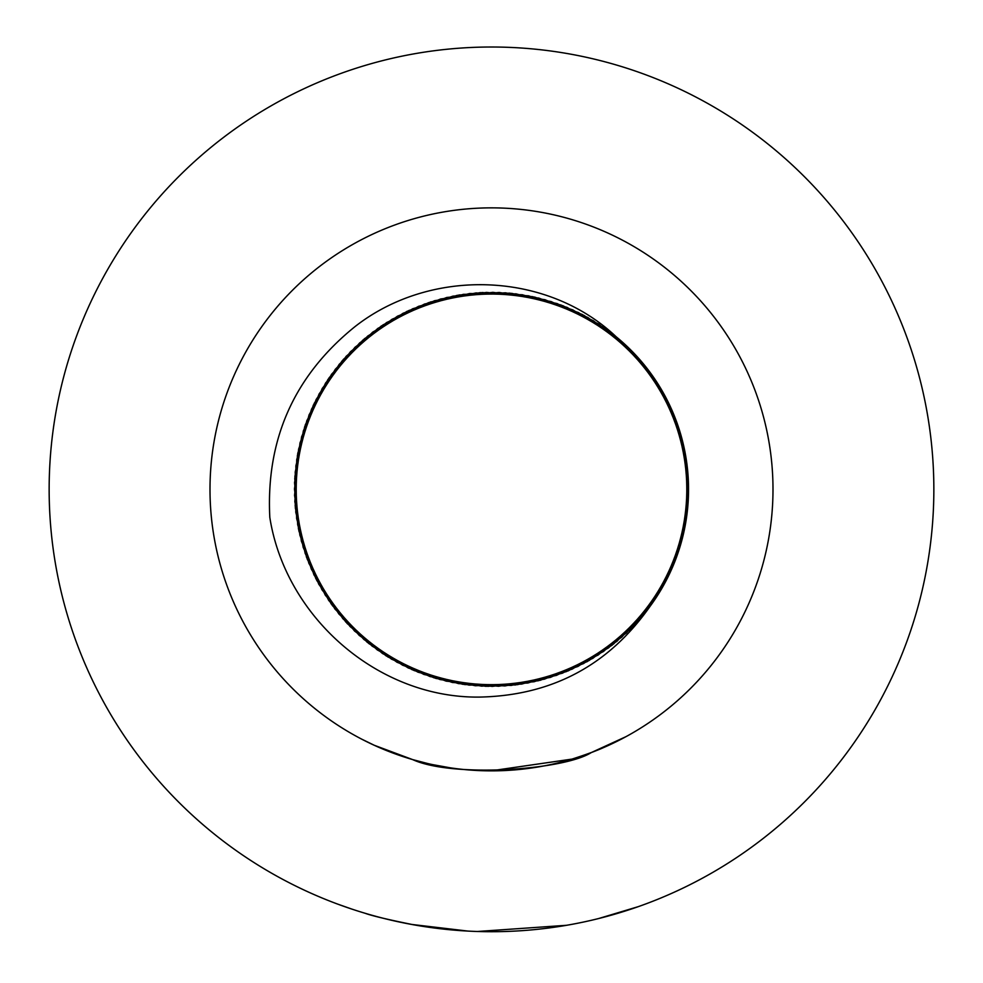 <?xml version="1.0" encoding="UTF-8"?>
<svg xmlns="http://www.w3.org/2000/svg" width="983" height="983" viewBox="0 0 983 983"><rect width="100%" height="100%" fill="white"/><g stroke="black" fill="none" stroke-linecap="round" stroke-linejoin="round"><path stroke-width="1.47" d="M625.766 736.759L591.287 752.573C563.689 770.156 452.463 777.909 412.627 759.589L427.802 763.558M432.299 764.565L450.226 767.809M490.861 770.856L572.008 759.097C587.723 754.059 599.089 749.832 606.106 746.392M338.078 904.249L351.607 909.005M341.322 905.441L338.644 904.458M412.627 759.589L374.646 745.409M361.474 739.032L374.56 745.409M566.552 925.298L477.357 931.491M467.81 931.073L411.508 924.413M634.735 731.696L635.374 731.303M364.988 913.232C371.979 915.812 388.322 919.695 414.027 924.88M598.622 918.54L638.262 906.658L625.311 910.983M269.797 517.058L269.809 517.365C265.877 439.389 294.15 375.899 354.605 326.934C429.596 267.72 546.265 270.546 616.181 336.776A197.042 197.042 0 0 1 650.205 606.155L650.046 606.4M269.784 516.997L269.883 517.758L269.784 516.997M686.601 517.021L686.957 464.357L673.343 413.487L646.765 368.023L609.079 331.259L563.001 305.738L511.824 293.376L459.184 294.961L408.867 310.505L364.423 338.754L329.084 377.804L305.32 424.791L294.888 476.411L298.463 528.94L315.85 578.668L345.77 621.981L386.098 655.858L433.958 677.803L485.934 686.343L538.291 680.752L587.33 661.559L629.489 630.005L661.842 588.448L681.969 539.778L688.542 487.543L681.01 435.42L659.962 387.155L626.871 346.176L584.123 315.445L534.74 297.112L482.297 292.541L430.48 301.99L383.051 324.869L343.325 359.446L314.241 403.337L297.751 453.347L295.17 505.95L306.549 557.361L331.185 603.918L367.237 642.292L412.184 669.742L462.784 684.303L515.448 684.954L566.38 671.61L612.004 645.29L648.964 607.789L674.743 561.871L687.363 510.742L686.06 458.103L670.811 407.687L642.796 363.108L603.943 327.56L557.078 303.55L505.508 292.811L452.966 296.129L403.153 313.221L359.667 342.92L325.57 383.063L303.366 430.812L294.544 482.727L299.852 535.121L318.787 584.258L350.12 626.589L391.492 659.151L440.052 679.56L492.25 686.404L544.422 679.167L592.786 658.377L633.949 625.507L664.901 582.919L683.517 533.646L688.358 481.215L679.204 429.362L656.583 381.797L622.227 341.9L578.483 312.569L528.559 295.822L475.969 292.934L424.509 304.054L377.816 328.42L339.258 364.275L311.55 409.063L296.731 459.589L295.772 512.254L308.846 563.259L334.92 609.018L372.225 646.187L418.008 672.2L469.063 685.114L521.703 684.094L572.204 669.116L616.931 641.334L652.7 602.677L676.955 555.948L687.977 504.439L684.942 451.873L668.121 401.961L638.643 358.328L598.708 324.009L551.07 301.548L499.204 292.455L446.786 297.468L397.55 316.145L355.035 347.232L322.252 388.432L301.572 436.882L294.458 489.043L301.4 541.252L321.945 589.739L354.58 631.074L397.009 662.259L446.171 681.145L498.578 686.269L550.48 677.385L598.168 655.022L638.25 620.875L667.826 577.304L684.832 527.466L688.014 474.9L677.164 423.378L653.056 376.55L617.41 337.796L572.77 309.842L522.329 294.753L469.677 293.512L418.598 306.315L372.704 332.131L335.326 369.239L309.067 414.875L295.871 465.868L296.62 518.508L311.304 569.096L338.852 613.957L377.312 649.947L423.919 674.449L475.354 685.753L527.932 683.001L577.943 666.462L621.735 637.217L656.263 597.467L678.983 549.952L688.358 498.135L683.627 445.68L665.221 396.358L634.367 353.659L593.339 320.679L545.012 299.717L492.888 292.332L440.642 298.979L392.045 319.266L350.526 351.668L319.119 393.937L299.975 442.989L294.556 495.371L303.157 547.322L325.262 595.133L359.188 635.387L402.6 665.208L452.34 682.472L504.906 685.95L556.476 675.382L603.439 651.532L642.378 616.083L670.578 571.615L685.937 521.236L687.461 468.596L674.94 417.443L649.37 371.414L612.47 333.839L566.97 307.335L516.063 293.856L463.411 294.335L412.749 308.736L367.74 336.051L331.529 374.302L306.794 420.773L295.195 472.147L297.677 524.75L313.933 574.834L342.944 618.786L382.51 653.535L429.903 676.525L481.658 686.171L534.138 681.735L583.558 663.574L626.429 632.966L659.63 592.11L680.863 543.906L688.518 491.807L682.153 439.536L662.124 390.829L629.956 349.137L587.859 317.497L538.905 298.095L486.548 292.393L434.56 300.712L386.626 322.547L346.2 356.264L316.133 399.516L298.611 449.157L294.826 501.699L305.135 553.331L328.715 600.429L363.968 639.54L408.277 667.998L458.57 683.627L511.197 685.434L562.423 673.195L608.575 647.858L646.372 611.18L673.109 565.815L686.871 514.981L686.675 462.329L672.556 411.582L645.475 366.426L607.433 330.018L561.084 305.025L509.784 293.143L457.156 295.342L406.999 311.341L362.874 340.106L327.929 379.487L304.669 426.745L294.753 478.451L298.893 530.955L316.796 580.474L347.159 623.517L387.843 656.927L435.924 678.43L487.986 686.355L540.294 680.285L589.1 660.515L630.963 628.579L662.837 586.654L682.509 537.812L688.505 485.479L680.445 433.454L658.893 385.397L625.372 344.787L582.305 314.474L532.737 296.694L480.232 292.627L428.539 302.666L381.318 325.975L342.01 361.019L313.331 405.18L297.419 455.387L295.33 507.99L307.286 559.29L332.377 605.577L368.846 643.582L414.064 670.541L464.824 684.598L517.476 684.672L568.297 670.848L613.589 644L650.205 606.155C608.674 665.405 551.623 695.731 479.065 697.094C377.791 698.09 285.414 617.164 269.809 517.365M772.994 489.362A281.494 281.494 0 0 1 350.747 733.146A281.494 281.494 0 0 1 350.747 245.578A281.494 281.494 0 0 1 772.994 489.362M933.85 489.362A442.35 442.35 0 0 1 270.325 872.449A442.35 442.35 0 0 1 270.325 106.275A442.35 442.35 0 0 1 933.85 489.362"/></g></svg>
